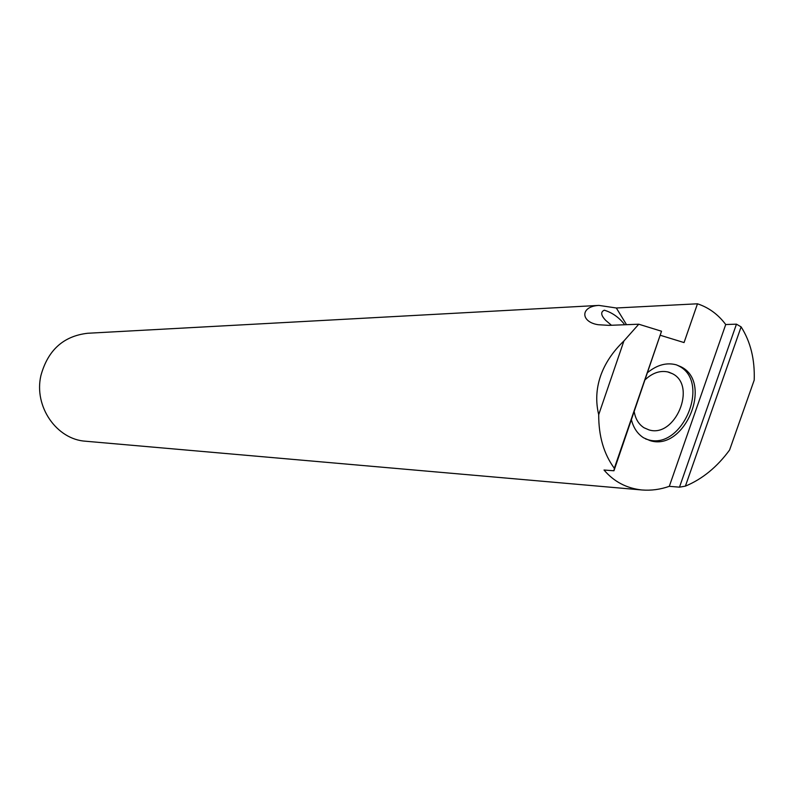 <?xml version="1.0" encoding="UTF-8"?>
<svg xmlns="http://www.w3.org/2000/svg" width="794" height="794" viewBox="0 0 794 794"><rect width="100%" height="100%" fill="white"/><g stroke="black" fill="none" stroke-linecap="round" stroke-linejoin="round"><path stroke-width="1.19" d="M660.578 335.366L684.051 342.571L697.479 303.794L616.323 307.993L598.894 305.402L87.598 333.272C63.401 336.09 47.839 350.204 40.901 375.592C33.676 406.538 56.662 439.568 85.742 441.236L641.959 489.977C626.595 488.34 613.941 481.69 604.016 470.028L613.951 470.773L614.328 468.281C603.837 454.019 598.626 436.154 598.706 414.676L623.915 340.954L638.773 324.21L661.521 331.237L614.328 468.281M611.449 325.262L605.733 320.399C600.899 315.347 600.423 311.943 604.303 310.196C611.896 312.479 618.496 317.044 624.124 323.922M676.617 364.922L678.681 365.925C711.265 381.696 682.215 450.793 647.874 439.648L645.542 438.903M645.363 379.532C652.926 372.575 660.737 370.123 668.796 372.168L672.498 373.726C697.241 385.854 674.969 438.447 648.847 429.842L644.033 427.768C638.793 424.393 635.528 419.093 634.237 411.858M631.458 419.917C633.523 427.956 637.562 433.911 643.567 437.792L650.097 440.63C684.478 451.776 713.588 382.559 680.974 366.778L676.339 364.843C666.752 362.282 657.243 364.813 647.815 372.416M697.479 303.794C708.824 307.576 718.242 314.493 725.726 324.538L736.455 324.16L741.11 326.87C750.568 341.738 754.935 359.493 754.201 380.127L729.587 450.009C717.091 467.051 702.353 479.09 685.391 486.136L679.485 487.169L669.302 486.325C660.31 489.491 651.199 490.702 641.959 489.977M598.706 414.676C595.589 401.814 596.185 389.01 600.472 376.267C604.859 363.533 612.68 351.762 623.915 340.954M598.894 305.402C579.898 306.405 580.553 322.116 598.21 324.716L608.849 325.361L638.773 324.21M616.323 307.993L626.526 324.677M725.726 324.538L669.302 486.325M661.521 331.237L613.951 470.773M729.587 450.009L754.201 380.127M741.11 326.87L685.391 486.136M679.485 487.169L736.455 324.16M680.974 366.778L678.681 365.925M672.498 373.726L667.496 371.84"/></g></svg>
